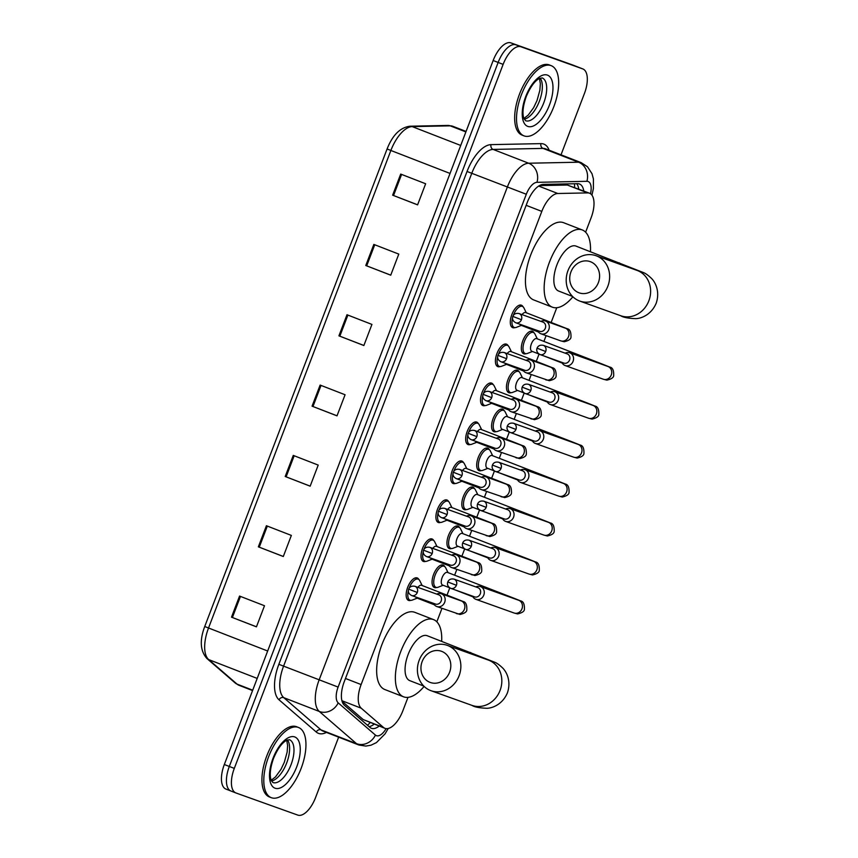 <?xml version="1.0" encoding="UTF-8"?>
<svg xmlns="http://www.w3.org/2000/svg" width="858" height="858" viewBox="0 0 858 858"><rect width="100%" height="100%" fill="white"/><g stroke="black" fill="none" stroke-linecap="round" stroke-linejoin="round"><path stroke-width="1.29" d="M410.746 600.343A12.044 5.523 -68.8 0 1 408.59 600.428A12.044 5.523 -68.8 0 1 408.526 600.407A12.044 5.523 -68.8 0 1 407.711 587.247A12.044 5.523 -68.8 0 1 417.181 577.927A12.044 5.523 -68.8 0 1 417.245 577.949A12.044 5.523 -68.8 0 1 418.843 579.493M425.622 561.379A12.044 5.523 -68.8 0 1 423.466 561.464A12.044 5.523 -68.8 0 1 423.402 561.443A12.044 5.523 -68.8 0 1 422.586 548.283A12.044 5.523 -68.8 0 1 432.057 538.963A12.044 5.523 -68.8 0 1 432.121 538.985A12.044 5.523 -68.8 0 1 433.719 540.529M440.508 522.415A12.044 5.523 -68.8 0 1 438.341 522.501A12.044 5.523 -68.8 0 1 438.277 522.479A12.044 5.523 -68.8 0 1 437.462 509.32A12.044 5.523 -68.8 0 1 446.943 500A12.044 5.523 -68.8 0 1 446.997 500.021A12.044 5.523 -68.8 0 1 448.605 501.565M455.384 483.451A12.044 5.523 -68.8 0 1 453.217 483.537A12.044 5.523 -68.8 0 1 453.163 483.515A12.044 5.523 -68.8 0 1 452.338 470.356A12.044 5.523 -68.8 0 1 461.819 461.036A12.044 5.523 -68.8 0 1 461.883 461.057A12.044 5.523 -68.8 0 1 463.481 462.601M470.259 444.498A12.044 5.523 -68.8 0 1 468.103 444.573A12.044 5.523 -68.8 0 1 468.039 444.551A12.044 5.523 -68.8 0 1 467.224 431.392A12.044 5.523 -68.8 0 1 476.694 422.072A12.044 5.523 -68.8 0 1 476.758 422.093A12.044 5.523 -68.8 0 1 478.356 423.637M485.135 405.534A12.044 5.523 -68.8 0 1 482.979 405.609A12.044 5.523 -68.8 0 1 482.915 405.587A12.044 5.523 -68.8 0 1 482.099 392.428A12.044 5.523 -68.8 0 1 491.57 383.108A12.044 5.523 -68.8 0 1 491.634 383.129A12.044 5.523 -68.8 0 1 493.232 384.674M500.021 366.57A12.044 5.523 -68.8 0 1 497.854 366.645A12.044 5.523 -68.8 0 1 497.79 366.623A12.044 5.523 -68.8 0 1 496.975 353.464A12.044 5.523 -68.8 0 1 506.456 344.144A12.044 5.523 -68.8 0 1 506.52 344.165A12.044 5.523 -68.8 0 1 508.118 345.71M514.897 327.606A12.044 5.523 -68.8 0 1 512.741 327.692A12.044 5.523 -68.8 0 1 512.676 327.659A12.044 5.523 -68.8 0 1 511.861 314.5A12.044 5.523 -68.8 0 1 521.332 305.18A12.044 5.523 -68.8 0 1 521.396 305.201A12.044 5.523 -68.8 0 1 522.994 306.746M525.933 353.7A12.044 5.523 -68.8 0 1 523.766 353.786A12.044 5.523 -68.8 0 1 523.702 353.753A12.044 5.523 -68.8 0 1 522.887 340.594A12.044 5.523 -68.8 0 1 532.368 331.274A12.044 5.523 -68.8 0 1 532.421 331.295A12.044 5.523 -68.8 0 1 534.03 332.84M511.046 392.664A12.044 5.523 -68.8 0 1 508.891 392.739A12.044 5.523 -68.8 0 1 508.826 392.717A12.044 5.523 -68.8 0 1 508.011 379.558A12.044 5.523 -68.8 0 1 517.481 370.238A12.044 5.523 -68.8 0 1 517.546 370.259A12.044 5.523 -68.8 0 1 519.144 371.804M466.409 509.545A12.044 5.523 -68.8 0 1 464.253 509.631A12.044 5.523 -68.8 0 1 464.189 509.609A12.044 5.523 -68.8 0 1 463.374 496.45A12.044 5.523 -68.8 0 1 472.844 487.13A12.044 5.523 -68.8 0 1 472.908 487.151A12.044 5.523 -68.8 0 1 474.506 488.695M436.658 587.473A12.044 5.523 -68.8 0 1 434.502 587.558A12.044 5.523 -68.8 0 1 434.438 587.537A12.044 5.523 -68.8 0 1 433.622 574.377A12.044 5.523 -68.8 0 1 443.093 565.057A12.044 5.523 -68.8 0 1 443.157 565.079A12.044 5.523 -68.8 0 1 444.755 566.623M451.533 548.509A12.044 5.523 -68.8 0 1 449.377 548.594A12.044 5.523 -68.8 0 1 449.313 548.573A12.044 5.523 -68.8 0 1 448.498 535.413A12.044 5.523 -68.8 0 1 457.968 526.093A12.044 5.523 -68.8 0 1 458.033 526.115A12.044 5.523 -68.8 0 1 459.631 527.659M481.295 470.592A12.044 5.523 -68.8 0 1 479.129 470.667A12.044 5.523 -68.8 0 1 479.064 470.645A12.044 5.523 -68.8 0 1 478.249 457.486A12.044 5.523 -68.8 0 1 487.73 448.166A12.044 5.523 -68.8 0 1 487.794 448.187A12.044 5.523 -68.8 0 1 489.392 449.731M496.171 431.628A12.044 5.523 -68.8 0 1 494.015 431.703A12.044 5.523 -68.8 0 1 493.951 431.681A12.044 5.523 -68.8 0 1 493.136 418.522A12.044 5.523 -68.8 0 1 502.606 409.202A12.044 5.523 -68.8 0 1 502.67 409.223A12.044 5.523 -68.8 0 1 504.268 410.767M342.063 701.276L363.202 719.572L384.931 728.335A22.587 10.36 111.2 0 0 385.049 728.378A22.587 10.36 111.2 0 0 402.863 710.767L407.99 697.35M585.617 232.186L591.119 217.771A22.587 10.36 111.2 0 0 589.543 193.222A22.587 10.36 111.2 0 0 587.601 192.9L557.797 193.5A22.587 10.36 111.2 0 0 541.806 211.4L361.121 684.555A22.587 10.36 111.2 0 0 361.25 708.215L383.483 727.445A22.587 10.36 111.2 0 0 384.931 728.335M589.543 193.222L567.331 185.028L539.435 185.596M436.829 621.814L441.967 608.376M447.007 595.162L449.785 587.88M454.633 575.192L456.842 569.412M461.883 556.199L464.671 548.916M469.519 536.229L471.718 530.448M476.769 517.235L479.547 509.952M484.395 497.265L486.604 491.484M491.645 478.271L494.423 470.988M499.27 458.301L501.48 452.52M506.52 439.307L509.309 432.024M514.146 419.337L516.355 413.556M521.407 400.343L524.184 393.061M529.032 380.373L531.231 374.592M536.282 361.379L539.06 354.097M543.908 341.409L546.117 335.628M551.158 322.415L556.767 307.722M583.762 190.98A22.587 10.36 111.2 0 0 579.515 184.02A22.587 10.36 111.2 0 0 577.584 183.687L543.307 184.384A22.587 10.36 111.2 0 0 527.316 202.284L344.272 681.617A22.587 10.36 111.2 0 0 344.401 705.276L369.959 727.402A22.587 10.36 111.2 0 0 371.417 728.281A22.587 10.36 111.2 0 0 371.535 728.324A22.587 10.36 111.2 0 0 379.139 726.082M374.152 724.152A22.587 10.36 -68.8 0 1 369.058 726.619M338.642 737.161L315.594 797.49A22.587 10.36 -68.8 0 1 297.79 815.1L235.993 792.985A22.587 10.36 -68.8 0 1 235.875 792.942A22.587 10.36 -68.8 0 1 234.298 768.393L503.131 64.382A22.587 10.36 -68.8 0 1 520.945 46.772L582.732 68.897A22.587 10.36 -68.8 0 1 582.85 68.94A22.587 10.36 -68.8 0 1 584.437 93.479L561.014 154.815M235.757 792.889L231.006 791.044A22.587 10.36 -68.8 0 1 230.888 791.001A22.587 10.36 -68.8 0 1 229.311 766.451L498.144 62.441A22.587 10.36 -68.8 0 1 515.958 44.841L577.745 66.956A22.587 10.36 -68.8 0 1 577.863 66.999A22.587 10.36 -68.8 0 1 577.981 67.042M576.694 183.709A22.587 10.36 -68.8 0 1 578.775 189.05M231.006 791.044A22.587 10.36 -68.8 0 1 230.888 791.001A22.587 10.36 -68.8 0 1 229.311 766.451L498.144 62.441A22.587 10.36 -68.8 0 1 515.958 44.841L577.745 66.956A22.587 10.36 -68.8 0 1 577.863 66.999L582.85 68.94M230.77 790.958L226.019 789.103A22.587 10.36 -68.8 0 1 225.901 789.06A22.587 10.36 -68.8 0 1 224.324 764.521L493.157 60.51A22.587 10.36 -68.8 0 1 510.971 42.9L572.758 65.015A22.587 10.36 -68.8 0 1 572.876 65.058A22.587 10.36 -68.8 0 1 572.994 65.111M373.841 244.412L398.788 254.097L390.733 275.193L365.787 265.508L373.841 244.412M400.697 174.077L425.643 183.762L417.589 204.869L392.642 195.174L400.697 174.077M293.264 455.405L318.211 465.09L310.156 486.186L285.21 476.501L293.264 455.405M266.409 525.729L291.355 535.413L283.301 556.52L258.355 546.836L266.409 525.729M239.554 596.063L264.5 605.748L256.445 626.844L231.499 617.159L239.554 596.063M346.986 314.736L371.932 324.421L363.867 345.527L338.921 335.843L346.986 314.736M320.131 385.07L345.077 394.755L337.012 415.851L312.065 406.166L320.131 385.07M337.033 415.798L312.065 406.166M363.889 345.474L338.921 335.843M256.467 626.79L231.499 617.159M283.322 556.467L258.355 546.836M310.178 486.132L285.21 476.501M417.61 204.805L392.642 195.174M390.755 275.139L365.787 265.508M298.305 727.402A37.645 17.267 -68.8 0 1 298.498 727.477A37.645 17.267 -68.8 0 1 301.051 768.607A37.645 17.267 -68.8 0 1 271.45 797.736A37.645 17.267 -68.8 0 1 271.246 797.661A37.645 17.267 -68.8 0 1 268.693 756.531A37.645 17.267 -68.8 0 1 298.305 727.402M269.573 797.007A37.645 17.267 -68.8 0 1 269.38 796.932A37.645 17.267 -68.8 0 1 266.827 755.812A37.645 17.267 -68.8 0 1 296.439 726.672A37.645 17.267 -68.8 0 1 296.632 726.747A37.645 17.267 -68.8 0 1 296.825 726.833M449.603 672.2A16.559 14.715 -70.3 0 0 441.784 651.394A16.559 14.715 -70.3 0 0 422.157 661.539A16.559 14.715 -70.3 0 0 429.976 682.346A16.559 14.715 -70.3 0 0 449.603 672.2M419.176 660.285A24.088 21.407 109.7 0 1 447.254 645.355A24.088 21.407 109.7 0 1 459.094 675.782A24.088 21.407 109.7 0 1 431.016 690.711A24.088 21.407 109.7 0 1 419.176 660.285M427.391 635.799A24.088 11.047 111.2 0 0 427.263 635.746A24.088 11.047 111.2 0 0 427.134 635.692A24.088 11.047 111.2 0 0 408.194 654.343A24.088 11.047 111.2 0 0 409.824 680.662A24.088 11.047 111.2 0 0 409.952 680.705M424.099 686.4A41.409 18.994 -68.8 0 1 403.775 696.889A41.409 18.994 -68.8 0 1 403.55 696.803A41.409 18.994 -68.8 0 1 400.75 651.565A41.409 18.994 -68.8 0 1 433.311 619.519A41.409 18.994 -68.8 0 1 433.537 619.605A41.409 18.994 -68.8 0 1 441.666 641.334M385.06 689.617A41.409 18.994 -68.8 0 1 384.845 689.542A41.409 18.994 -68.8 0 1 382.035 644.304A41.409 18.994 -68.8 0 1 414.607 612.258A41.409 18.994 -68.8 0 1 414.822 612.333A41.409 18.994 -68.8 0 1 415.036 612.43M598.391 282.561A16.559 14.715 -70.3 0 0 590.572 261.765A16.559 14.715 -70.3 0 0 570.945 271.911A16.559 14.715 -70.3 0 0 578.753 292.707A16.559 14.715 -70.3 0 0 598.391 282.561M567.964 270.656A24.088 21.407 109.7 0 1 596.042 255.716A24.088 21.407 109.7 0 1 607.872 286.154A24.088 21.407 109.7 0 1 579.793 301.083A24.088 21.407 109.7 0 1 567.964 270.656M576.179 246.16A24.088 11.047 111.2 0 0 576.05 246.117A24.088 11.047 111.2 0 0 575.922 246.064A24.088 11.047 111.2 0 0 556.971 264.714A24.088 11.047 111.2 0 0 558.612 291.034A24.088 11.047 111.2 0 0 558.74 291.076M572.887 296.771A41.409 18.994 -68.8 0 1 552.563 307.25A41.409 18.994 -68.8 0 1 552.337 307.175A41.409 18.994 -68.8 0 1 549.538 261.937A41.409 18.994 -68.8 0 1 582.099 229.89A41.409 18.994 -68.8 0 1 582.314 229.976A41.409 18.994 -68.8 0 1 590.454 251.705M533.848 299.989A41.409 18.994 -68.8 0 1 533.633 299.903A41.409 18.994 -68.8 0 1 530.823 254.665A41.409 18.994 -68.8 0 1 563.395 222.63A41.409 18.994 -68.8 0 1 563.609 222.705A41.409 18.994 -68.8 0 1 563.824 222.79M551.029 65.594A37.645 17.267 -68.8 0 1 551.222 65.669A37.645 17.267 -68.8 0 1 553.775 106.789A37.645 17.267 -68.8 0 1 524.174 135.929A37.645 17.267 -68.8 0 1 523.97 135.854A37.645 17.267 -68.8 0 1 521.417 94.723A37.645 17.267 -68.8 0 1 551.029 65.594M522.297 135.199A37.645 17.267 -68.8 0 1 522.104 135.124A37.645 17.267 -68.8 0 1 519.551 93.994A37.645 17.267 -68.8 0 1 549.152 64.865A37.645 17.267 -68.8 0 1 549.356 64.94A37.645 17.267 -68.8 0 1 549.549 65.015M442.61 585.059A6.778 3.11 -68.8 0 1 442.578 585.049A6.778 3.11 -68.8 0 1 442.117 577.638A6.778 3.11 -68.8 0 1 447.447 572.393A6.778 3.11 -68.8 0 1 447.479 572.415A6.778 3.11 -68.8 0 1 447.522 572.425M443.157 585.274L438.138 587.226A11.293 5.18 -68.8 0 1 436.014 587.344A11.293 5.18 -68.8 0 1 435.95 587.322A11.293 5.18 -68.8 0 1 435.188 574.978A11.293 5.18 -68.8 0 1 444.069 566.237A11.293 5.18 -68.8 0 1 444.133 566.259A11.293 5.18 -68.8 0 1 445.677 567.814L448.069 572.64M472.608 596.16A6.778 6.017 -70.3 0 0 475.761 599.281A6.778 6.017 -70.3 0 0 475.9 599.334A6.778 6.017 -70.3 0 0 483.794 595.13A6.778 6.017 -70.3 0 0 480.598 586.625A6.778 6.017 -70.3 0 0 480.469 586.572A6.778 6.017 -70.3 0 0 475.911 586.947M474.485 596.825A4.891 4.344 -70.3 0 0 474.581 596.868A4.891 4.344 -70.3 0 0 480.287 593.833A4.891 4.344 -70.3 0 0 477.97 587.687A4.891 4.344 -70.3 0 0 477.874 587.655L454.011 579.107C450.922 578.539 448.841 579.493 447.79 581.971L456.413 585.285A4.891 4.344 -70.3 0 0 454.011 579.107M457.496 546.096A6.778 3.11 -68.8 0 1 457.453 546.085A6.778 3.11 -68.8 0 1 456.992 538.674A6.778 3.11 -68.8 0 1 462.323 533.44A6.778 3.11 -68.8 0 1 462.365 533.451A6.778 3.11 -68.8 0 1 462.398 533.462M458.043 546.31L453.024 548.262A11.293 5.18 -68.8 0 1 450.89 548.38A11.293 5.18 -68.8 0 1 450.836 548.359A11.293 5.18 -68.8 0 1 450.064 536.014A11.293 5.18 -68.8 0 1 458.944 527.273A11.293 5.18 -68.8 0 1 459.009 527.305A11.293 5.18 -68.8 0 1 460.553 528.85L462.945 533.676M487.494 557.196A6.778 6.017 -70.3 0 0 490.647 560.328A6.778 6.017 -70.3 0 0 490.776 560.371A6.778 6.017 -70.3 0 0 498.67 556.177A6.778 6.017 -70.3 0 0 495.474 547.661A6.778 6.017 -70.3 0 0 495.345 547.619A6.778 6.017 -70.3 0 0 490.787 547.983M489.36 557.861A4.891 4.344 -70.3 0 0 489.457 557.904A4.891 4.344 -70.3 0 0 495.163 554.869A4.891 4.344 -70.3 0 0 492.857 548.723A4.891 4.344 -70.3 0 0 492.76 548.691L468.886 540.143C465.797 539.575 463.717 540.529 462.666 543.007L471.289 546.321A4.891 4.344 -70.3 0 0 468.886 540.143M472.372 507.132A6.778 3.11 -68.8 0 1 472.34 507.121A6.778 3.11 -68.8 0 1 471.879 499.721A6.778 3.11 -68.8 0 1 477.209 494.476A6.778 3.11 -68.8 0 1 477.241 494.487A6.778 3.11 -68.8 0 1 477.273 494.498L542.599 519.862A6.778 3.11 -68.8 0 1 542.599 519.862L550.375 522.972C553.078 523.434 554.343 526.179 554.182 531.241C554.225 533.344 551.951 534.931 547.372 535.993L543.833 535.07A6.778 6.017 -70.3 0 0 551.726 530.877A6.778 6.017 -70.3 0 0 551.866 530.469A6.778 6.017 -70.3 0 0 548.401 522.318L510.22 508.655A6.778 6.017 -70.3 0 0 505.662 509.019M472.919 507.346L467.9 509.298A11.293 5.18 -68.8 0 1 465.765 509.416A11.293 5.18 -68.8 0 1 465.712 509.395A11.293 5.18 -68.8 0 1 464.95 497.05A11.293 5.18 -68.8 0 1 473.831 488.32A11.293 5.18 -68.8 0 1 473.884 488.341A11.293 5.18 -68.8 0 1 475.439 489.886L477.82 494.712M502.37 518.232A6.778 6.017 -70.3 0 0 505.523 521.364A6.778 6.017 -70.3 0 0 505.652 521.407A6.778 6.017 -70.3 0 0 513.556 517.213A6.778 6.017 -70.3 0 0 510.36 508.697A6.778 6.017 -70.3 0 0 510.22 508.655M504.236 518.908A4.891 4.344 -70.3 0 0 504.332 518.94A4.891 4.344 -70.3 0 0 510.038 515.905A4.891 4.344 -70.3 0 0 507.732 509.759A4.891 4.344 -70.3 0 0 507.636 509.727L483.762 501.179C480.673 500.611 478.603 501.565 477.541 504.043L486.175 507.357A4.891 4.344 -70.3 0 0 483.762 501.179M494.294 470.903L487.215 468.157A6.778 3.11 -68.8 0 1 487.215 468.157A6.778 3.11 -68.8 0 1 486.754 460.757A6.778 3.11 -68.8 0 1 492.084 455.512A6.778 3.11 -68.8 0 1 492.117 455.523A6.778 3.11 -68.8 0 1 492.16 455.534M487.794 468.382L482.775 470.334A11.293 5.18 -68.8 0 1 480.652 470.452A11.293 5.18 -68.8 0 1 480.587 470.431A11.293 5.18 -68.8 0 1 479.826 458.086A11.293 5.18 -68.8 0 1 488.706 449.356A11.293 5.18 -68.8 0 1 488.76 449.377A11.293 5.18 -68.8 0 1 490.315 450.922L492.707 455.748M517.245 479.268A6.778 6.017 -70.3 0 0 520.398 482.4A6.778 6.017 -70.3 0 0 520.538 482.443A6.778 6.017 -70.3 0 0 528.431 478.249A6.778 6.017 -70.3 0 0 525.235 469.734A6.778 6.017 -70.3 0 0 525.096 469.691A6.778 6.017 -70.3 0 0 520.549 470.055M519.122 479.944A4.891 4.344 -70.3 0 0 519.219 479.976A4.891 4.344 -70.3 0 0 524.924 476.941A4.891 4.344 -70.3 0 0 522.608 470.795A4.891 4.344 -70.3 0 0 522.511 470.763L498.648 462.215C495.549 461.647 493.479 462.601 492.428 465.079L501.051 468.393A4.891 4.344 -70.3 0 0 498.648 462.215M502.123 429.204A6.778 3.11 -68.8 0 1 502.091 429.193A6.778 3.11 -68.8 0 1 501.63 421.793A6.778 3.11 -68.8 0 1 506.96 416.548A6.778 3.11 -68.8 0 1 507.003 416.559A6.778 3.11 -68.8 0 1 507.035 416.57L572.361 441.934A6.778 3.11 -68.8 0 1 572.361 441.934L580.137 445.055C582.829 445.506 584.094 448.262 583.933 453.314C583.976 455.416 581.713 457.003 577.134 458.065L573.594 457.153A6.778 6.017 -70.3 0 0 581.488 452.949A6.778 6.017 -70.3 0 0 581.627 452.552A6.778 6.017 -70.3 0 0 578.153 444.39L539.982 430.727A6.778 6.017 -70.3 0 0 535.424 431.091M502.681 429.418L497.651 431.37A11.293 5.18 -68.8 0 1 495.527 431.488A11.293 5.18 -68.8 0 1 495.463 431.467A11.293 5.18 -68.8 0 1 494.701 419.122A11.293 5.18 -68.8 0 1 503.582 410.392A11.293 5.18 -68.8 0 1 503.646 410.414A11.293 5.18 -68.8 0 1 505.19 411.958L507.582 416.784M532.121 440.304A6.778 6.017 -70.3 0 0 535.274 443.436A6.778 6.017 -70.3 0 0 535.413 443.479A6.778 6.017 -70.3 0 0 543.307 439.285A6.778 6.017 -70.3 0 0 540.111 430.77A6.778 6.017 -70.3 0 0 539.982 430.727M533.998 440.98A4.891 4.344 -70.3 0 0 534.094 441.012A4.891 4.344 -70.3 0 0 539.8 437.977A4.891 4.344 -70.3 0 0 537.494 431.831A4.891 4.344 -70.3 0 0 537.398 431.799L513.524 423.251C510.435 422.683 508.354 423.637 507.303 426.115L515.926 429.44A4.891 4.344 -70.3 0 0 513.524 423.251M517.009 390.24A6.778 3.11 -68.8 0 1 516.966 390.229A6.778 3.11 -68.8 0 1 516.516 382.829A6.778 3.11 -68.8 0 1 521.836 377.584A6.778 3.11 -68.8 0 1 521.879 377.595A6.778 3.11 -68.8 0 1 521.911 377.606M517.556 390.454L512.537 392.406A11.293 5.18 -68.8 0 1 510.403 392.524A11.293 5.18 -68.8 0 1 510.349 392.503A11.293 5.18 -68.8 0 1 509.577 380.169A11.293 5.18 -68.8 0 1 518.468 371.428A11.293 5.18 -68.8 0 1 518.522 371.45A11.293 5.18 -68.8 0 1 520.077 372.994L522.458 377.82M547.007 401.34A6.778 6.017 -70.3 0 0 550.16 404.472A6.778 6.017 -70.3 0 0 550.289 404.515A6.778 6.017 -70.3 0 0 558.183 400.321A6.778 6.017 -70.3 0 0 554.987 391.806A6.778 6.017 -70.3 0 0 554.858 391.763A6.778 6.017 -70.3 0 0 550.3 392.127M548.873 402.016A4.891 4.344 -70.3 0 0 548.97 402.048A4.891 4.344 -70.3 0 0 554.676 399.013A4.891 4.344 -70.3 0 0 552.37 392.867A4.891 4.344 -70.3 0 0 552.273 392.835L528.399 384.287C525.311 383.719 523.241 384.674 522.179 387.151L530.802 390.476A4.891 4.344 -70.3 0 0 528.399 384.287M531.885 351.276A6.778 3.11 -68.8 0 1 531.853 351.265A6.778 3.11 -68.8 0 1 531.392 343.865A6.778 3.11 -68.8 0 1 536.722 338.62A6.778 3.11 -68.8 0 1 536.754 338.631A6.778 3.11 -68.8 0 1 536.786 338.642M532.432 351.49L527.413 353.442A11.293 5.18 -68.8 0 1 525.289 353.56A11.293 5.18 -68.8 0 1 525.225 353.539A11.293 5.18 -68.8 0 1 524.463 341.205A11.293 5.18 -68.8 0 1 533.344 332.464A11.293 5.18 -68.8 0 1 533.397 332.486A11.293 5.18 -68.8 0 1 534.952 334.03L537.333 338.856M561.883 362.376A6.778 6.017 -70.3 0 0 565.036 365.508A6.778 6.017 -70.3 0 0 565.165 365.562A6.778 6.017 -70.3 0 0 573.069 361.357A6.778 6.017 -70.3 0 0 569.873 352.853A6.778 6.017 -70.3 0 0 569.733 352.799A6.778 6.017 -70.3 0 0 565.186 353.164M563.76 363.052A4.891 4.344 -70.3 0 0 563.856 363.084A4.891 4.344 -70.3 0 0 569.551 360.049A4.891 4.344 -70.3 0 0 567.245 353.904A4.891 4.344 -70.3 0 0 567.149 353.871L543.286 345.324C540.186 344.755 538.116 345.71 537.054 348.187L545.688 351.512A4.891 4.344 -70.3 0 0 543.286 345.324M417.91 587.365A6.778 3.11 -68.8 0 1 421.535 585.263A6.778 3.11 -68.8 0 1 421.568 585.285A6.778 3.11 -68.8 0 1 421.61 585.295M433.494 603.335A6.778 6.017 -70.3 0 0 436.647 606.467A6.778 6.017 -70.3 0 0 436.776 606.52A6.778 6.017 -70.3 0 0 444.701 602.241A6.778 6.017 -70.3 0 0 441.473 593.811A6.778 6.017 -70.3 0 0 441.344 593.757A6.778 6.017 -70.3 0 0 436.786 594.122M409.137 588.223A11.293 5.18 -68.8 0 1 418.157 579.107A11.293 5.18 -68.8 0 1 418.221 579.129A11.293 5.18 -68.8 0 1 419.766 580.684L422.157 585.51M417.245 598.144L412.226 600.096A11.293 5.18 -68.8 0 1 410.103 600.214A11.293 5.18 -68.8 0 1 410.038 600.192A11.293 5.18 -68.8 0 1 408.344 590.83M435.36 604.011A4.891 4.344 -70.3 0 0 435.456 604.043A4.891 4.344 -70.3 0 0 441.162 601.008A4.891 4.344 -70.3 0 0 438.856 594.862A4.891 4.344 -70.3 0 0 438.76 594.83L414.886 586.282C411.797 585.714 409.727 586.668 408.665 589.146L417.288 592.47A4.891 4.344 -70.3 0 0 414.886 586.282M416.698 597.929A6.778 3.11 -68.8 0 1 416.666 597.919A6.778 3.11 -68.8 0 1 415.733 596.986M432.786 548.401A6.778 3.11 -68.8 0 1 436.411 546.31A6.778 3.11 -68.8 0 1 436.454 546.321A6.778 3.11 -68.8 0 1 436.486 546.332M448.369 564.382A6.778 6.017 -70.3 0 0 451.522 567.503A6.778 6.017 -70.3 0 0 451.651 567.556A6.778 6.017 -70.3 0 0 459.577 563.277A6.778 6.017 -70.3 0 0 456.359 554.847A6.778 6.017 -70.3 0 0 456.22 554.794A6.778 6.017 -70.3 0 0 451.662 555.158M424.013 549.259A11.293 5.18 -68.8 0 1 433.033 540.143A11.293 5.18 -68.8 0 1 433.097 540.165A11.293 5.18 -68.8 0 1 434.652 541.72L437.033 546.546M432.132 559.18L427.112 561.132A11.293 5.18 -68.8 0 1 424.978 561.25A11.293 5.18 -68.8 0 1 424.924 561.229A11.293 5.18 -68.8 0 1 423.219 551.866M450.246 565.047A4.891 4.344 -70.3 0 0 450.343 565.079A4.891 4.344 -70.3 0 0 456.038 562.044A4.891 4.344 -70.3 0 0 453.732 555.898A4.891 4.344 -70.3 0 0 453.635 555.866L429.761 547.318C426.673 546.75 424.603 547.704 423.541 550.182L432.175 553.507A4.891 4.344 -70.3 0 0 429.761 547.318M431.585 558.966A6.778 3.11 -68.8 0 1 431.542 558.955A6.778 3.11 -68.8 0 1 430.619 558.022M447.672 509.438A6.778 3.11 -68.8 0 1 451.297 507.346A6.778 3.11 -68.8 0 1 451.329 507.357A6.778 3.11 -68.8 0 1 451.362 507.368M463.245 525.418A6.778 6.017 -70.3 0 0 466.398 528.539A6.778 6.017 -70.3 0 0 466.538 528.592A6.778 6.017 -70.3 0 0 474.463 524.313A6.778 6.017 -70.3 0 0 471.235 515.883A6.778 6.017 -70.3 0 0 471.096 515.83A6.778 6.017 -70.3 0 0 466.548 516.194M438.899 510.296A11.293 5.18 -68.8 0 1 447.919 501.179A11.293 5.18 -68.8 0 1 447.973 501.211A11.293 5.18 -68.8 0 1 449.528 502.756L451.909 507.582M447.007 520.216L441.988 522.168A11.293 5.18 -68.8 0 1 439.864 522.286A11.293 5.18 -68.8 0 1 439.8 522.265A11.293 5.18 -68.8 0 1 438.106 512.902M465.122 526.083A4.891 4.344 -70.3 0 0 465.218 526.115A4.891 4.344 -70.3 0 0 470.924 523.08A4.891 4.344 -70.3 0 0 468.607 516.934A4.891 4.344 -70.3 0 0 468.511 516.902L444.648 508.354C441.548 507.797 439.478 508.751 438.427 511.218L447.05 514.543A4.891 4.344 -70.3 0 0 444.648 508.354M446.46 520.002A6.778 3.11 -68.8 0 1 446.428 519.991A6.778 3.11 -68.8 0 1 445.495 519.058M462.548 470.474A6.778 3.11 -68.8 0 1 466.173 468.382A6.778 3.11 -68.8 0 1 466.205 468.393A6.778 3.11 -68.8 0 1 466.248 468.404M478.12 486.454A6.778 6.017 -70.3 0 0 481.274 489.575A6.778 6.017 -70.3 0 0 481.413 489.628A6.778 6.017 -70.3 0 0 489.339 485.349A6.778 6.017 -70.3 0 0 486.111 476.919A6.778 6.017 -70.3 0 0 485.982 476.866A6.778 6.017 -70.3 0 0 481.424 477.23M453.775 471.332A11.293 5.18 -68.8 0 1 462.794 462.226A11.293 5.18 -68.8 0 1 462.859 462.248A11.293 5.18 -68.8 0 1 464.403 463.792L466.795 468.618M461.883 481.252L456.864 483.204A11.293 5.18 -68.8 0 1 454.74 483.322A11.293 5.18 -68.8 0 1 454.676 483.301A11.293 5.18 -68.8 0 1 452.981 473.938M479.997 487.119A4.891 4.344 -70.3 0 0 480.094 487.151A4.891 4.344 -70.3 0 0 485.8 484.126A4.891 4.344 -70.3 0 0 483.494 477.981A4.891 4.344 -70.3 0 0 483.397 477.938L459.523 469.401C456.435 468.833 454.354 469.787 453.303 472.254L461.926 475.579A4.891 4.344 -70.3 0 0 459.523 469.401M461.336 481.038A6.778 3.11 -68.8 0 1 461.304 481.027A6.778 3.11 -68.8 0 1 460.371 480.094M477.423 431.51A6.778 3.11 -68.8 0 1 481.048 429.418A6.778 3.11 -68.8 0 1 481.091 429.429A6.778 3.11 -68.8 0 1 481.124 429.44M493.007 447.49A6.778 6.017 -70.3 0 0 496.16 450.611A6.778 6.017 -70.3 0 0 496.289 450.664A6.778 6.017 -70.3 0 0 504.214 446.385A6.778 6.017 -70.3 0 0 500.986 437.955A6.778 6.017 -70.3 0 0 500.858 437.902A6.778 6.017 -70.3 0 0 496.299 438.277M468.65 432.368A11.293 5.18 -68.8 0 1 477.67 423.262A11.293 5.18 -68.8 0 1 477.734 423.284A11.293 5.18 -68.8 0 1 479.279 424.828L481.67 429.654M476.769 442.288L471.75 444.24A11.293 5.18 -68.8 0 1 469.616 444.358A11.293 5.18 -68.8 0 1 469.562 444.337A11.293 5.18 -68.8 0 1 467.857 434.974M494.873 448.155A4.891 4.344 -70.3 0 0 494.969 448.187A4.891 4.344 -70.3 0 0 500.675 445.163A4.891 4.344 -70.3 0 0 498.369 439.017A4.891 4.344 -70.3 0 0 498.273 438.974L474.399 430.437C471.31 429.869 469.24 430.823 468.178 433.29L476.812 436.615A4.891 4.344 -70.3 0 0 474.399 430.437M476.222 442.074A6.778 3.11 -68.8 0 1 476.179 442.063A6.778 3.11 -68.8 0 1 475.246 441.13M492.299 392.556A6.778 3.11 -68.8 0 1 495.935 390.454A6.778 3.11 -68.8 0 1 495.967 390.465A6.778 3.11 -68.8 0 1 495.999 390.476M507.882 408.526A6.778 6.017 -70.3 0 0 511.036 411.647A6.778 6.017 -70.3 0 0 511.164 411.701A6.778 6.017 -70.3 0 0 519.09 407.421A6.778 6.017 -70.3 0 0 515.873 398.991A6.778 6.017 -70.3 0 0 515.733 398.938A6.778 6.017 -70.3 0 0 511.186 399.313M483.526 393.404A11.293 5.18 -68.8 0 1 492.556 384.298A11.293 5.18 -68.8 0 1 492.61 384.32A11.293 5.18 -68.8 0 1 494.165 385.864L496.546 390.69M491.645 403.324L486.625 405.276A11.293 5.18 -68.8 0 1 484.491 405.394A11.293 5.18 -68.8 0 1 484.438 405.373A11.293 5.18 -68.8 0 1 482.743 396.01M509.759 409.191A4.891 4.344 -70.3 0 0 509.856 409.234A4.891 4.344 -70.3 0 0 515.551 406.199A4.891 4.344 -70.3 0 0 513.245 400.053A4.891 4.344 -70.3 0 0 513.148 400.01L489.285 391.473C486.186 390.905 484.116 391.859 483.065 394.326L491.688 397.651A4.891 4.344 -70.3 0 0 489.285 391.473M491.098 403.11A6.778 3.11 -68.8 0 1 491.055 403.099A6.778 3.11 -68.8 0 1 490.132 402.166M507.185 353.593A6.778 3.11 -68.8 0 1 510.81 351.49A6.778 3.11 -68.8 0 1 510.842 351.501A6.778 3.11 -68.8 0 1 510.875 351.512M522.758 369.562A6.778 6.017 -70.3 0 0 525.911 372.683A6.778 6.017 -70.3 0 0 526.051 372.737A6.778 6.017 -70.3 0 0 533.976 368.457A6.778 6.017 -70.3 0 0 530.748 360.028A6.778 6.017 -70.3 0 0 530.619 359.974A6.778 6.017 -70.3 0 0 526.061 360.349M498.412 354.44A11.293 5.18 -68.8 0 1 507.432 345.334A11.293 5.18 -68.8 0 1 507.486 345.356A11.293 5.18 -68.8 0 1 509.041 346.9L511.432 351.726M506.52 364.36L501.501 366.312A11.293 5.18 -68.8 0 1 499.377 366.43A11.293 5.18 -68.8 0 1 499.313 366.409A11.293 5.18 -68.8 0 1 497.619 357.057M524.635 370.227A4.891 4.344 -70.3 0 0 524.731 370.27A4.891 4.344 -70.3 0 0 530.437 367.235A4.891 4.344 -70.3 0 0 528.12 361.089A4.891 4.344 -70.3 0 0 528.024 361.046L504.161 352.509C501.072 351.941 498.991 352.895 497.94 355.373L506.563 358.687A4.891 4.344 -70.3 0 0 504.161 352.509M505.973 364.146A6.778 3.11 -68.8 0 1 505.941 364.135A6.778 3.11 -68.8 0 1 505.008 363.202M522.061 314.629A6.778 3.11 -68.8 0 1 525.686 312.526A6.778 3.11 -68.8 0 1 525.718 312.537A6.778 3.11 -68.8 0 1 525.761 312.548L567.181 328.732C569.873 329.182 571.138 331.939 570.978 336.99C571.02 339.092 568.757 340.68 564.178 341.741L560.628 340.83A6.778 6.017 -70.3 0 0 568.672 336.229A6.778 6.017 -70.3 0 0 565.336 328.121A6.778 6.017 -70.3 0 0 565.197 328.067A6.778 6.017 -70.3 0 0 565.068 328.024M537.644 330.598A6.778 6.017 -70.3 0 0 540.797 333.719A6.778 6.017 -70.3 0 0 540.926 333.773A6.778 6.017 -70.3 0 0 548.852 329.493A6.778 6.017 -70.3 0 0 545.624 321.064A6.778 6.017 -70.3 0 0 545.495 321.01A6.778 6.017 -70.3 0 0 540.937 321.385M513.288 315.487A11.293 5.18 -68.8 0 1 522.308 306.37A11.293 5.18 -68.8 0 1 522.372 306.392A11.293 5.18 -68.8 0 1 523.916 307.936L526.308 312.762M521.396 325.397L516.377 327.348A11.293 5.18 -68.8 0 1 514.253 327.466A11.293 5.18 -68.8 0 1 514.189 327.445A11.293 5.18 -68.8 0 1 512.494 318.093M539.51 331.263A4.891 4.344 -70.3 0 0 539.607 331.306A4.891 4.344 -70.3 0 0 545.313 328.271A4.891 4.344 -70.3 0 0 543.007 322.125A4.891 4.344 -70.3 0 0 542.91 322.082L519.036 313.545C515.948 312.977 513.878 313.931 512.816 316.409L521.439 319.723A4.891 4.344 -70.3 0 0 519.036 313.545M520.849 325.182A6.778 3.11 -68.8 0 1 520.817 325.171A6.778 3.11 -68.8 0 1 519.884 324.238M363.202 719.572L383.483 727.445M574.442 183.751A22.587 19.723 88.8 0 1 574.624 187.441M370.163 722.597A22.587 19.809 130.9 0 1 367.471 725.246M341.902 700.707L361.25 708.215M345.474 678.474L361.121 684.555M526.147 205.319L541.806 211.4M538.663 186.079L557.797 193.5M567.331 185.028L587.601 192.9M590.508 193.736A15.058 6.907 111.2 0 0 588.105 181.488A15.058 6.907 111.2 0 0 586.893 181.306L536.979 182.325A15.058 6.907 111.2 0 0 526.308 194.251L338.116 687.086A15.058 6.907 111.2 0 0 338.202 702.863L375.429 735.081A15.058 6.907 111.2 0 0 376.48 735.692A15.058 6.907 111.2 0 0 386.132 728.624M358.633 744.916A30.116 13.814 -68.8 0 1 358.472 744.862A30.116 13.814 -68.8 0 1 356.542 743.682L319.305 711.464A30.116 13.814 -68.8 0 1 319.133 679.911L507.335 187.076A30.116 13.814 -68.8 0 1 528.667 163.224L578.582 162.205A30.116 13.814 -68.8 0 1 581.005 162.58A30.116 13.814 -68.8 0 1 581.166 162.645L545.613 148.842A30.116 13.814 111.2 0 0 545.463 148.777A30.116 13.814 111.2 0 0 543.039 148.402L493.114 149.421A30.116 13.814 111.2 0 0 471.782 173.273L283.59 666.108A30.116 13.814 111.2 0 0 283.762 697.661L320.989 729.879A30.116 13.814 111.2 0 0 322.93 731.059A30.116 13.814 111.2 0 0 323.091 731.113M326.448 732.421A33.88 15.541 -68.8 0 1 318.629 733.418A33.88 15.541 -68.8 0 1 316.27 732.035L279.032 699.817A33.88 15.541 -68.8 0 1 278.85 664.317L467.042 171.482A33.88 15.541 -68.8 0 1 491.033 144.637L540.958 143.618A3.764 3.282 -91.2 0 0 543.039 148.402L578.582 162.205A15.058 13.149 88.8 0 1 586.893 181.306M540.958 143.618A33.88 15.541 -68.8 0 1 549.131 150.204M234.298 768.393L224.324 764.521M582.732 68.897L572.758 65.015M520.945 46.772L510.971 42.9M503.131 64.382L493.157 60.51M338.202 702.863A15.058 13.202 130.9 0 1 319.305 711.464L283.762 697.661A3.764 3.303 -49.1 0 0 279.032 699.817M338.116 687.086L278.85 664.317M375.429 735.081A15.058 13.202 130.9 0 1 356.542 743.682L320.989 729.879A3.764 3.303 -49.1 0 0 316.27 732.035M536.979 182.325A15.058 13.149 88.8 0 0 528.667 163.224L493.114 149.421A3.764 3.282 -91.2 0 1 491.033 144.637M526.308 194.251L467.042 171.482M267.664 651.008L204.73 626.512L387.097 148.949L390.873 150.472L208.515 628.035A30.116 13.814 111.2 0 0 208.687 659.587L237.023 684.105A30.116 13.814 111.2 0 0 238.964 685.285A30.116 13.814 111.2 0 0 239.114 685.349M252.563 690.561L238.964 685.285L235.306 683.075A7.529 6.607 130.9 0 0 237.023 684.105L252.702 690.197M387.097 148.949C392.567 135.081 400.193 127.51 409.974 126.212A7.529 6.574 88.8 0 1 412.205 126.609A30.116 13.814 111.2 0 0 390.873 150.472L450.032 173.434M257.196 678.421L208.687 659.587A7.529 6.607 130.9 0 1 206.96 658.558C200.246 651.05 199.496 640.368 204.73 626.512M409.974 126.212L447.973 125.44A7.529 6.574 88.8 0 1 450.203 125.836L412.205 126.609L460.714 145.452M447.973 125.44L452.788 126.276A30.116 13.814 111.2 0 0 450.203 125.836L465.883 131.917M321.031 385.424L312.977 406.52M294.176 455.748L286.122 476.855M267.321 526.083L259.266 547.179M240.465 596.417L232.4 617.513M347.887 315.09L339.832 336.186M374.742 244.755L366.688 265.862M401.598 174.431L393.543 195.527M289.425 739.714A22.951 10.521 -68.8 0 1 289.436 739.725A22.951 10.521 -68.8 0 1 291.001 764.8A22.951 10.521 -68.8 0 1 272.951 782.55A22.951 10.521 -68.8 0 1 272.833 782.507L271.01 779.793C269.466 774.667 270.334 767.481 273.595 758.204C277.552 748.991 281.767 743.092 286.24 740.518L289.414 739.714M294.669 736.915A27.467 12.602 -68.8 0 1 296.739 766.816A27.467 12.602 -68.8 0 1 275.075 788.223A27.467 12.602 -68.8 0 1 273.016 758.322A27.467 12.602 -68.8 0 1 294.669 736.915M287.473 739.928A22.951 10.521 -68.8 0 1 286.583 763.234A22.951 10.521 -68.8 0 1 271.514 781.027M427.263 635.746L494.648 662.215C496.675 662.934 499.292 664.811 502.498 667.835C506.713 671.835 511.357 681.381 507.4 692.878C502.691 704.086 492.857 708.107 487.054 708.29C479.44 707.989 474.41 707.024 471.986 705.383A24.088 21.407 -70.3 0 0 500.064 690.454A24.088 21.407 -70.3 0 0 488.223 660.016L447.254 645.355M470.924 652.691A24.088 11.047 111.2 0 0 470.795 652.648A24.088 11.047 111.2 0 0 467.363 652.552M576.05 246.117L643.425 272.576C645.463 273.305 648.08 275.182 651.286 278.207C655.501 282.207 660.145 291.752 656.177 303.249C651.469 314.457 641.645 318.479 635.842 318.65C628.217 318.361 623.198 317.396 620.774 315.755A24.088 21.407 -70.3 0 0 648.852 300.815A24.088 21.407 -70.3 0 0 637.011 270.388L596.042 255.716M619.701 263.063A24.088 11.047 111.2 0 0 619.583 263.02A24.088 11.047 111.2 0 0 616.141 262.913M542.149 77.906A22.951 10.521 -68.8 0 1 542.159 77.917A22.951 10.521 -68.8 0 1 543.715 102.981A22.951 10.521 -68.8 0 1 525.664 120.742A22.951 10.521 -68.8 0 1 525.546 120.699L523.723 117.975C522.19 112.859 523.058 105.663 526.319 96.396C530.276 87.173 534.491 81.274 538.963 78.7L542.127 77.906M547.393 75.096A27.467 12.602 -68.8 0 1 549.463 105.008A27.467 12.602 -68.8 0 1 527.799 126.416A27.467 12.602 -68.8 0 1 525.74 96.514A27.467 12.602 -68.8 0 1 547.393 75.096M540.197 78.11A22.951 10.521 -68.8 0 1 539.307 101.416A22.951 10.521 -68.8 0 1 524.227 119.219M447.79 581.971C446.932 584.673 447.908 586.786 450.707 588.32A4.891 4.344 -70.3 0 0 456.413 585.285M511.743 597.769A6.778 3.11 -68.8 0 1 512.805 597.779A6.778 3.11 -68.8 0 1 512.848 597.79L520.624 600.9C523.316 601.351 524.581 604.107 524.42 609.169C524.463 611.271 522.2 612.848 517.621 613.92L514.071 612.998A6.778 6.017 -70.3 0 0 521.975 608.805A6.778 6.017 -70.3 0 0 522.114 608.397A6.778 6.017 -70.3 0 0 518.64 600.246L480.469 586.572M462.666 543.007C461.819 545.709 462.784 547.822 465.594 549.356A4.891 4.344 -70.3 0 0 471.289 546.321M526.63 558.815A6.778 3.11 -68.8 0 1 527.681 558.815A6.778 3.11 -68.8 0 1 527.724 558.826L535.499 561.936C538.191 562.398 539.457 565.143 539.296 570.205C539.35 572.307 537.076 573.895 532.496 574.957L528.957 574.034A6.778 6.017 -70.3 0 0 536.851 569.841A6.778 6.017 -70.3 0 0 536.99 569.433A6.778 6.017 -70.3 0 0 533.526 561.282L495.345 547.619M477.541 504.043C476.694 506.746 477.67 508.869 480.469 510.392A4.891 4.344 -70.3 0 0 486.175 507.357M541.505 519.851A6.778 3.11 -68.8 0 1 542.567 519.851M492.428 465.079C491.57 467.782 492.546 469.905 495.345 471.428A4.891 4.344 -70.3 0 0 501.051 468.393M556.381 480.888A6.778 3.11 -68.8 0 1 557.443 480.888A6.778 3.11 -68.8 0 1 557.475 480.898L565.25 484.019C567.953 484.47 569.219 487.215 569.058 492.278C569.101 494.38 566.838 495.967 562.247 497.029L558.708 496.117A6.778 6.017 -70.3 0 0 566.612 491.913A6.778 6.017 -70.3 0 0 566.752 491.505A6.778 6.017 -70.3 0 0 563.277 483.354L525.096 469.691M507.303 426.115C506.445 428.818 507.421 430.941 510.22 432.464A4.891 4.344 -70.3 0 0 515.926 429.44M571.256 441.924A6.778 3.11 -68.8 0 1 572.318 441.924M522.179 387.151C521.332 389.854 522.297 391.977 525.107 393.5A4.891 4.344 -70.3 0 0 530.802 390.476M586.143 402.96A6.778 3.11 -68.8 0 1 587.204 402.96A6.778 3.11 -68.8 0 1 587.237 402.97L595.012 406.091C597.704 406.542 598.981 409.298 598.82 414.35C598.863 416.452 596.589 418.039 592.009 419.101L588.47 418.189A6.778 6.017 -70.3 0 0 596.364 413.985A6.778 6.017 -70.3 0 0 596.503 413.588A6.778 6.017 -70.3 0 0 593.039 405.426L554.858 391.763M537.054 348.187C536.207 350.89 537.183 353.013 539.982 354.536A4.891 4.344 -70.3 0 0 545.688 351.512M601.018 363.996A6.778 3.11 -68.8 0 1 602.08 363.996A6.778 3.11 -68.8 0 1 602.112 364.006L609.888 367.127C612.591 367.578 613.856 370.334 613.695 375.386C613.738 377.488 611.464 379.075 606.885 380.137L603.346 379.225A6.778 6.017 -70.3 0 0 611.239 375.021A6.778 6.017 -70.3 0 0 611.389 374.624A6.778 6.017 -70.3 0 0 607.914 366.463L569.733 352.799M408.665 589.146C407.818 591.848 408.783 593.972 411.593 595.495A4.891 4.344 -70.3 0 0 417.288 592.47M456.349 613.524A6.778 6.017 -70.3 0 0 456.488 613.567A6.778 6.017 -70.3 0 0 464.521 608.965A6.778 6.017 -70.3 0 0 461.186 600.857A6.778 6.017 -70.3 0 0 461.046 600.815A6.778 6.017 -70.3 0 0 460.918 600.761M454.15 598.337A6.778 3.11 -68.8 0 1 455.212 598.348A6.778 3.11 -68.8 0 1 455.255 598.358L463.03 601.469C465.722 601.919 466.988 604.675 466.827 609.738C466.87 611.84 464.607 613.416 460.027 614.489L436.776 606.52M423.541 550.182C422.694 552.884 423.67 555.008 426.469 556.542A4.891 4.344 -70.3 0 0 432.175 553.507M471.224 574.56A6.778 6.017 -70.3 0 0 471.364 574.603A6.778 6.017 -70.3 0 0 479.397 570.002A6.778 6.017 -70.3 0 0 476.061 561.893A6.778 6.017 -70.3 0 0 475.933 561.851A6.778 6.017 -70.3 0 0 475.793 561.797M469.036 559.373A6.778 3.11 -68.8 0 1 470.098 559.384A6.778 3.11 -68.8 0 1 470.13 559.395L477.906 562.505C480.598 562.955 481.874 565.712 481.713 570.774C481.756 572.876 479.483 574.452 474.903 575.525L451.651 567.556M438.427 511.218C437.569 513.921 438.545 516.044 441.344 517.578A4.891 4.344 -70.3 0 0 447.05 514.543M486.111 535.596A6.778 6.017 -70.3 0 0 486.239 535.639A6.778 6.017 -70.3 0 0 494.272 531.038A6.778 6.017 -70.3 0 0 490.937 522.93A6.778 6.017 -70.3 0 0 490.808 522.887A6.778 6.017 -70.3 0 0 490.669 522.833M483.912 520.42A6.778 3.11 -68.8 0 1 484.974 520.42A6.778 3.11 -68.8 0 1 485.006 520.431L492.782 523.541C495.484 524.002 496.75 526.748 496.589 531.81C496.632 533.912 494.358 535.499 489.779 536.561L466.538 528.592M453.303 472.254C452.445 474.967 453.421 477.08 456.22 478.614A4.891 4.344 -70.3 0 0 461.926 475.579M500.986 496.632A6.778 6.017 -70.3 0 0 501.115 496.675A6.778 6.017 -70.3 0 0 509.159 492.074A6.778 6.017 -70.3 0 0 505.823 483.966A6.778 6.017 -70.3 0 0 505.684 483.923A6.778 6.017 -70.3 0 0 505.555 483.88M498.788 481.456A6.778 3.11 -68.8 0 1 499.849 481.456A6.778 3.11 -68.8 0 1 499.882 481.467L507.657 484.577C510.36 485.038 511.625 487.784 511.465 492.846C511.507 494.948 509.244 496.535 504.654 497.597L481.413 489.628M468.178 433.29C467.331 436.003 468.307 438.116 471.106 439.65A4.891 4.344 -70.3 0 0 476.812 436.615M515.862 457.668A6.778 6.017 -70.3 0 0 516.001 457.722A6.778 6.017 -70.3 0 0 524.034 453.11A6.778 6.017 -70.3 0 0 520.699 445.012A6.778 6.017 -70.3 0 0 520.559 444.959A6.778 6.017 -70.3 0 0 520.431 444.916M513.663 442.492A6.778 3.11 -68.8 0 1 514.725 442.492A6.778 3.11 -68.8 0 1 514.768 442.503L522.543 445.624C525.235 446.074 526.501 448.82 526.34 453.882C526.394 455.984 524.12 457.571 519.54 458.633L496.289 450.664M483.065 394.326C482.207 397.039 483.183 399.152 485.982 400.686A4.891 4.344 -70.3 0 0 491.688 397.651M530.737 418.704A6.778 6.017 -70.3 0 0 530.877 418.758A6.778 6.017 -70.3 0 0 538.91 414.157A6.778 6.017 -70.3 0 0 535.574 406.049A6.778 6.017 -70.3 0 0 535.446 405.995A6.778 6.017 -70.3 0 0 535.306 405.952M528.549 403.528A6.778 3.11 -68.8 0 1 529.611 403.528A6.778 3.11 -68.8 0 1 529.643 403.539L537.419 406.66C540.111 407.11 541.387 409.867 541.226 414.918C541.269 417.02 538.996 418.607 534.416 419.669L511.164 411.701M497.94 355.373C497.082 358.076 498.058 360.188 500.858 361.722A4.891 4.344 -70.3 0 0 506.563 358.687M545.624 379.74A6.778 6.017 -70.3 0 0 545.752 379.794A6.778 6.017 -70.3 0 0 553.796 375.193A6.778 6.017 -70.3 0 0 550.461 367.085A6.778 6.017 -70.3 0 0 550.321 367.031A6.778 6.017 -70.3 0 0 550.182 366.988M543.425 364.564A6.778 3.11 -68.8 0 1 544.487 364.564A6.778 3.11 -68.8 0 1 544.519 364.575L552.295 367.696C554.997 368.146 556.263 370.903 556.102 375.954C556.145 378.056 553.882 379.644 549.292 380.705L526.051 372.737M512.816 316.409C511.969 319.112 512.934 321.224 515.744 322.758A4.891 4.344 -70.3 0 0 521.439 319.723M560.499 340.776A6.778 6.017 -70.3 0 0 560.628 340.83L540.926 333.773M558.301 325.6A6.778 3.11 -68.8 0 1 559.362 325.6A6.778 3.11 -68.8 0 1 559.405 325.611M322.93 731.059L358.934 745.034L365.873 746.085L370.999 745.194L376.426 742.61L385.081 733.858L388.213 728.485M235.875 792.942L225.901 789.06M591.945 195.163L593.393 188.588L593.425 178.99L592.009 173.724L587.494 166.774L581.166 162.645M235.306 683.075L206.96 658.558M572.876 65.058L577.863 66.999M452.788 126.276L466.066 131.435M298.498 727.477L296.632 726.747M271.182 780.287L275.493 776.908L280.931 769.444L284.298 762.354L287.14 752.101L287.623 745.527L286.722 740.25M271.246 797.661L269.38 796.932M433.537 619.605L414.822 612.333M403.55 696.803L384.845 689.542M471.986 705.383L431.016 690.711M491.419 661.132L488.223 660.016M409.824 680.662L423.766 686.078M582.314 229.976L563.609 222.705M552.337 307.175L533.633 299.903M620.774 315.755L579.793 301.083M640.197 271.493L637.011 270.388M558.612 291.034L572.554 296.439M551.222 65.669L549.356 64.94M523.906 118.468L528.217 115.101L533.655 107.636L537.022 100.547L539.864 90.283L540.347 83.709L539.446 78.443M523.97 135.854L522.104 135.124M447.479 572.415L512.848 597.79M444.133 566.259L441.087 565.079M518.64 600.246L519.251 600.503M442.578 585.049L449.656 587.794M454.611 589.714L472.951 596.836M435.95 587.322L432.915 586.143M514.071 612.998L475.9 599.334M450.707 588.32L474.581 596.868M462.365 533.451L527.724 558.826M459.009 527.305L455.973 526.115M533.526 561.282L534.137 561.54M457.453 546.085L464.543 548.83M469.487 550.75L487.827 557.872M450.836 548.359L447.79 547.179M528.957 574.034L490.776 560.371M465.594 549.356L489.457 557.904M473.884 488.341L470.849 487.162M548.401 522.318L549.013 522.576M472.34 507.121L479.418 509.866M484.362 511.786L502.713 518.908M465.712 509.395L462.666 508.215M543.833 535.07L505.652 521.407M480.469 510.392L504.332 518.94M492.117 455.523L557.475 480.898M488.76 449.377L485.725 448.198M563.277 483.354L563.888 483.612M499.238 472.822L517.589 479.944M480.587 470.431L477.552 469.251M558.708 496.117L520.538 482.443M495.345 471.428L519.219 479.976M503.646 410.414L500.6 409.234M578.153 444.39L578.775 444.659M502.091 429.193L509.169 431.939M514.124 433.858L532.464 440.991M495.463 431.467L492.428 430.287M573.594 457.153L535.413 443.479M510.22 432.464L534.094 441.012M521.879 377.595L587.237 402.97M518.522 371.45L515.486 370.27M593.039 405.426L593.65 405.695M516.966 390.229L524.056 392.975M529 394.894L547.34 402.027M510.349 392.503L507.303 391.323M588.47 418.189L550.289 404.515M525.107 393.5L548.97 402.048M536.754 338.631L602.112 364.006M533.397 332.486L530.362 331.306M607.914 366.463L608.526 366.731M531.853 351.265L538.931 354.011M543.875 355.941L562.226 363.063M525.225 353.539L522.19 352.359M603.346 379.225L565.165 365.562M539.982 354.536L563.856 363.084M421.568 585.285L455.255 598.358M461.668 601.072L441.344 593.757M418.221 579.129L415.175 577.949M416.666 597.919L434.352 604.783M410.038 600.192L407.003 599.013M411.593 595.495L435.456 604.043M436.454 546.321L470.13 559.395M476.544 562.108L456.22 554.794M433.097 540.165L430.062 538.985M431.542 558.955L449.238 565.819M424.924 561.229L421.879 560.049M426.469 556.542L450.343 565.079M451.329 507.357L485.006 520.431M491.419 523.144L471.096 515.83M447.973 501.211L444.937 500.021M446.428 519.991L464.114 526.855M439.8 522.265L436.765 521.085M441.344 517.578L465.218 526.115M466.205 468.393L499.882 481.467M506.295 484.18L485.982 476.866M462.859 462.248L459.813 461.068M461.304 481.027L478.989 487.891M454.676 483.301L451.64 482.121M456.22 478.614L480.094 487.151M481.091 429.429L514.768 442.503M521.181 445.216L500.858 437.902M477.734 423.284L474.689 422.104M476.179 442.063L493.865 448.927M469.562 444.337L466.516 443.157M471.106 439.65L494.969 448.187M495.967 390.465L529.643 403.539M536.057 406.263L515.733 398.938M492.61 384.32L489.575 383.14M491.055 403.099L508.751 409.963M484.438 405.373L481.392 404.193M485.982 400.686L509.856 409.234M510.842 351.501L544.519 364.575M550.933 367.299L530.619 359.974M507.486 345.356L504.45 344.176M505.941 364.135L523.627 370.999M499.313 366.409L496.278 365.229M500.858 361.722L524.731 370.27M565.808 328.335L545.495 321.01M522.372 306.392L519.326 305.212M520.817 325.171L538.502 332.035M514.189 327.445L511.154 326.265M515.744 322.758L539.607 331.306"/></g></svg>
